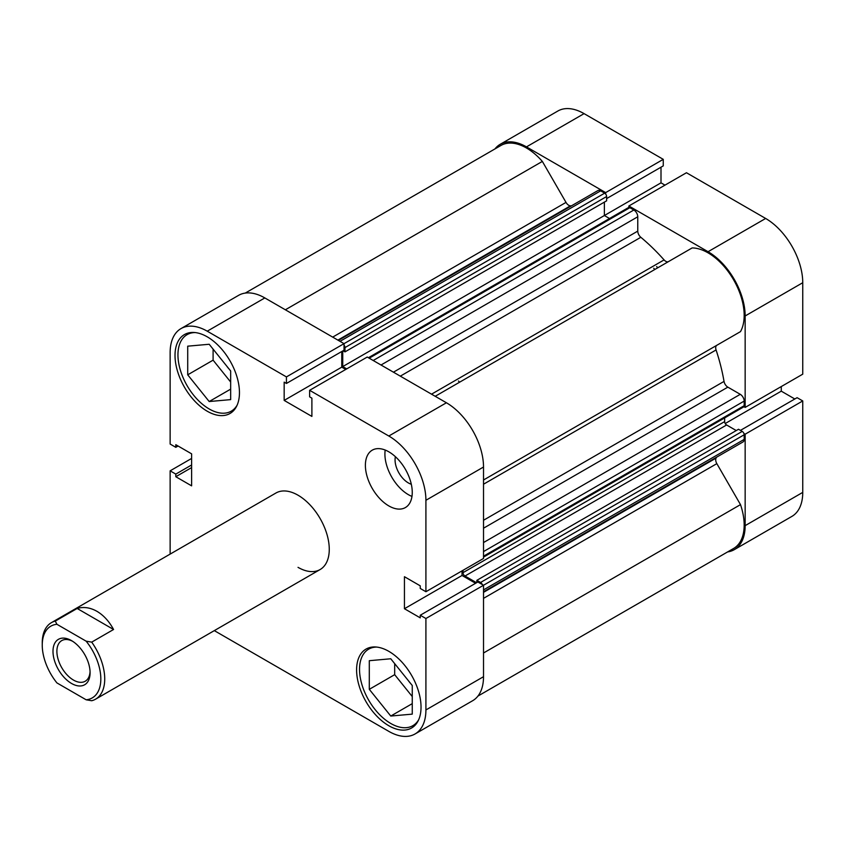<?xml version="1.0" encoding="UTF-8"?>
<svg xmlns="http://www.w3.org/2000/svg" width="845" height="845" viewBox="0 0 845 845"><rect width="100%" height="100%" fill="white"/><g stroke="black" fill="none" stroke-linecap="round" stroke-linejoin="round"><path stroke-width="1.27" d="M653.724 268.256A138.062 79.715 60 0 1 654.833 269.481M656.649 266.566A138.062 79.715 60 0 1 657.769 267.791A138.062 79.715 60 0 0 656.649 266.566M605.664 194.044L605.664 192.607L526.467 146.882A52.464 30.293 -120 0 0 500.24 144.284A52.464 30.293 -120 0 0 494.948 148.931M605.664 192.607L663.262 159.346L584.075 113.631L526.467 146.882M708.057 251.715L765.654 218.464A52.464 30.293 60 0 1 802.75 282.716L802.75 374.166L745.153 407.417L745.153 315.967A52.464 30.293 -120 0 0 708.057 251.715L628.86 205.99L628.86 207.437M727.619 551.922A52.464 30.293 -120 0 0 734.284 549.662A52.464 30.293 -120 0 0 745.153 525.643L802.75 492.392A52.464 30.293 60 0 1 791.881 516.411L734.284 549.662M743.906 433.485L745.153 434.203L745.153 525.643M743.906 406.698L745.153 407.417M500.24 144.284L557.837 111.033A52.464 30.293 60 0 1 584.075 113.631M606.625 198.586L663.262 165.884L663.262 159.346M664.983 185.139L661.001 182.837L661.001 167.194M765.654 218.464L686.457 172.739L628.86 205.99M794.818 398.988L781.276 391.161L781.276 386.566M745.153 434.203L802.75 400.942L797.088 397.678L740.442 430.38M802.75 400.942L802.75 492.392M725.221 423.525L781.276 391.161M604.376 202.113L604.376 215.528L661.001 182.837M418.697 719.708A44.183 25.508 60 0 1 412.856 725.675A44.183 25.508 60 0 1 390.77 723.478A44.183 25.508 60 0 1 361.913 684.556A44.183 25.508 60 0 1 368.684 649.15A44.183 25.508 60 0 1 376.764 647.08M237.107 405.199A44.183 25.508 60 0 1 231.276 411.156A44.183 25.508 60 0 1 209.19 408.969A44.183 25.508 60 0 1 180.323 370.036A44.183 25.508 60 0 1 187.104 334.641A44.183 25.508 60 0 1 195.174 332.571M395.397 456.701A18.78 10.837 -120 0 0 408.346 482.917A18.78 10.837 -120 0 0 411.304 484.248M388.816 505.912A33.135 19.129 -120 0 0 405.389 507.56A33.135 19.129 -120 0 0 410.469 481.006A33.135 19.129 -120 0 0 388.816 451.811A33.135 19.129 -120 0 0 372.254 450.163A33.135 19.129 -120 0 0 367.174 476.717A33.135 19.129 -120 0 0 388.816 505.912M385.193 450.036A33.135 19.129 -120 0 0 408.346 494.642A33.135 19.129 -120 0 0 411.969 496.406M388.816 725.739A45.556 26.301 -120 0 0 411.599 727.989A45.556 26.301 -120 0 0 418.581 691.485A45.556 26.301 -120 0 0 388.816 651.337A45.556 26.301 -120 0 0 366.043 649.076A45.556 26.301 -120 0 0 359.051 685.591A45.556 26.301 -120 0 0 388.816 725.739M207.236 411.23A45.556 26.301 -120 0 0 230.02 413.48A45.556 26.301 -120 0 0 237.001 376.976A45.556 26.301 -120 0 0 207.236 336.828A45.556 26.301 -120 0 0 184.453 334.567A45.556 26.301 -120 0 0 177.471 371.082A45.556 26.301 -120 0 0 207.236 411.23M298.031 567.354A44.183 25.508 -120 0 0 320.118 569.541A44.183 25.508 -120 0 0 326.888 534.135A44.183 25.508 -120 0 0 298.031 495.212A44.183 25.508 -120 0 0 275.935 493.015L51.397 622.659A44.183 25.508 -120 0 0 42.25 642.876L42.25 645.136A41.416 23.913 60 0 1 56.921 624.297L86.148 641.175A41.416 23.913 60 0 1 100.83 678.957A41.416 23.913 60 0 1 86.148 699.787L91.704 700.737A44.183 25.508 -120 0 0 95.58 699.174A44.183 25.508 -120 0 0 91.704 642.126L113.568 629.493C109.132 621.307 103.586 615.245 96.921 611.315C90.225 607.534 83.634 606.583 77.148 608.463L55.274 621.096A44.183 25.508 -120 0 0 51.397 622.659M410.828 683.721A18.78 10.837 60 0 1 408.283 680.552M229.248 369.212A18.78 10.837 60 0 1 226.703 366.043M207.236 331.187A52.464 30.293 -120 0 0 181.01 328.589L238.607 295.338A52.464 30.293 60 0 1 264.834 297.936L207.236 331.187L286.434 376.912L286.434 383.45L284.163 382.141L284.163 400.403L311.889 416.416L311.889 398.153L309.629 396.844L309.629 390.305L367.226 357.044L446.413 402.769A52.464 30.293 60 0 1 483.52 467.021L425.912 500.282L425.912 591.722L420.25 588.458L420.25 585.838L404.438 576.712L404.438 608.727L420.25 617.853L420.25 615.245L477.858 581.983L483.52 585.258L483.52 676.697A52.464 30.293 60 0 1 472.651 700.716L415.053 733.967A52.464 30.293 -120 0 0 425.912 709.958L483.52 676.697M476.876 582.554L476.876 580.314L738.509 429.26L742.227 431.404A2.757 1.595 60 0 1 744.17 434.784L425.912 618.508L425.912 709.958M309.629 390.305L388.816 436.02L446.413 402.769M181.01 328.589A52.464 30.293 -120 0 0 170.141 352.608L170.141 444.058L175.802 447.322L175.802 444.702L191.614 453.839L191.614 485.854L175.802 476.717L175.802 474.108L170.141 470.834L170.141 554.098M264.834 297.936L344.031 343.661L344.031 350.2L286.434 383.45M341.76 351.499L341.76 367.152L345.742 369.445M483.52 467.021L483.52 558.471L425.912 591.722M462.035 570.871L462.035 575.466L475.587 583.293M420.25 615.245L425.912 618.508M425.912 500.282A52.464 30.293 -120 0 0 388.816 436.02M214.313 630.623L388.816 731.369A52.464 30.293 -120 0 0 415.053 733.967M191.614 458.434L170.141 470.834M286.434 376.912L604.671 193.156L600.668 190.843L340.007 341.338M178.063 446.012L175.802 447.322M191.614 467.591L175.802 476.717M191.614 464.972L175.802 474.108M341.76 367.152L284.163 400.403M462.035 575.466L404.438 608.727M213.098 349.122L213.098 360.16L230.664 382.024M394.678 663.631L394.678 674.669L412.254 696.534M230.664 370.976L230.664 399.622L209.19 401.533L187.717 374.821L187.717 346.175L209.19 344.264L230.664 370.976M187.717 374.821L213.098 360.16M209.19 401.533L230.664 389.133M412.254 685.496L412.254 714.131L390.77 716.042L369.297 689.33L369.297 660.695L390.77 658.773L412.254 685.496M369.297 689.33L394.678 674.669M390.77 716.042L412.254 703.642M52.992 651.337A26.227 15.147 -120 0 0 71.54 683.468A26.227 15.147 -120 0 0 90.088 672.757A26.227 15.147 -120 0 0 71.54 640.626A26.227 15.147 -120 0 0 52.992 651.337M90.056 671.574A23.47 13.552 60 0 1 85.229 681.239A23.47 13.552 60 0 1 67.135 674.954A23.47 13.552 60 0 1 56.89 651.337A23.47 13.552 60 0 1 61.759 640.594A23.47 13.552 60 0 1 72.543 641.239M458.465 380.989A138.062 79.715 60 0 1 459.585 382.204M86.148 699.787L56.921 682.918A41.416 23.913 60 0 1 42.25 645.136M55.274 621.096L56.921 624.297M86.148 641.175L91.704 642.126M77.148 608.463L113.568 629.493M368.388 357.72L628.479 207.564A2.757 1.595 60 0 1 629.852 207.701L633.856 210.004A5.524 3.19 60 0 1 637.764 216.774L637.764 231.118A5.524 3.19 -120 0 0 640.827 237.287A154.635 89.274 60 0 1 664.086 259.911A5.524 3.19 -120 0 0 665.754 261.306A5.524 3.19 -120 0 0 668.49 261.601M245.272 293.078L500.927 145.477A51.08 29.491 60 0 1 542.353 161.416L566.013 202.399A5.524 3.19 -120 0 0 568.769 205.314A5.524 3.19 -120 0 0 570.438 205.842A154.635 89.274 60 0 1 571.389 205.884M716.518 457.251A154.635 89.274 60 0 1 716.074 458.085A5.524 3.19 -120 0 0 716.835 463.641L740.495 504.623A51.08 29.491 60 0 1 733.597 548.468L477.943 696.069M435.196 396.294L692.171 247.923A51.08 29.491 60 0 1 733.597 279.811A51.08 29.491 60 0 1 740.495 331.62L716.835 345.278A5.524 3.19 -120 0 0 716.074 349.957A154.635 89.274 60 0 1 724.028 381.401A5.524 3.19 -120 0 0 727.851 387.147L483.52 528.209M338.391 340.398L597.901 190.569A5.524 3.19 60 0 1 600.668 190.843M604.671 193.156A2.757 1.595 60 0 1 606.625 196.536L606.625 200.825L344.982 351.879L343.049 350.759M342.743 350.939L342.743 366.582L604.376 215.528L609.52 218.506M483.52 542.553L740.273 394.319L727.851 387.147M740.273 394.319A5.524 3.19 60 0 1 744.17 401.079L483.52 551.574M483.52 556.19L744.17 405.706L744.17 401.079M744.17 405.706A2.757 1.595 60 0 1 743.6 406.963L483.52 557.13M724.651 417.905L724.651 421.602A2.757 1.595 -120 0 0 726.605 424.982L736.27 430.559M744.17 434.784L744.17 439.411A5.524 3.19 60 0 1 743.03 441.935L483.52 591.764M482.263 584.529A2.757 1.595 -120 0 0 480.583 582.458L742.227 431.404M476.876 580.314L480.583 582.458M726.605 424.982L464.972 576.036L476.569 582.733M464.972 576.036A2.757 1.595 60 0 1 463.018 572.656L724.651 421.602M463.018 570.312L463.018 572.656M342.743 366.582L346.725 368.885M606.625 196.536L344.982 347.591L344.982 351.879M344.982 347.591A2.757 1.595 -120 0 0 344.031 345.098M740.495 504.623L483.52 652.995M542.353 161.416L285.367 309.788M802.75 282.716L745.153 315.967M570.438 205.842L337.884 340.112M640.827 237.287L400.308 376.152M431.531 394.171L664.086 259.911M483.52 592.345L716.074 458.085M716.074 349.957L483.52 484.217M483.52 520.266L724.028 381.401M483.52 479.992L716.835 345.278M716.835 463.641L483.52 598.355M332.687 337.113L566.013 202.399M483.52 589.894L744.17 439.411M393.432 372.18L637.764 231.118M637.764 216.774L381.01 365.008M629.852 207.701L369.202 358.185M373.194 360.498L633.856 210.004M368.684 649.15L372.296 647.059M187.104 334.641L190.716 332.55M231.276 411.156L234.889 409.075M412.856 725.675L416.479 723.584M320.118 569.541L95.58 699.174"/></g></svg>
